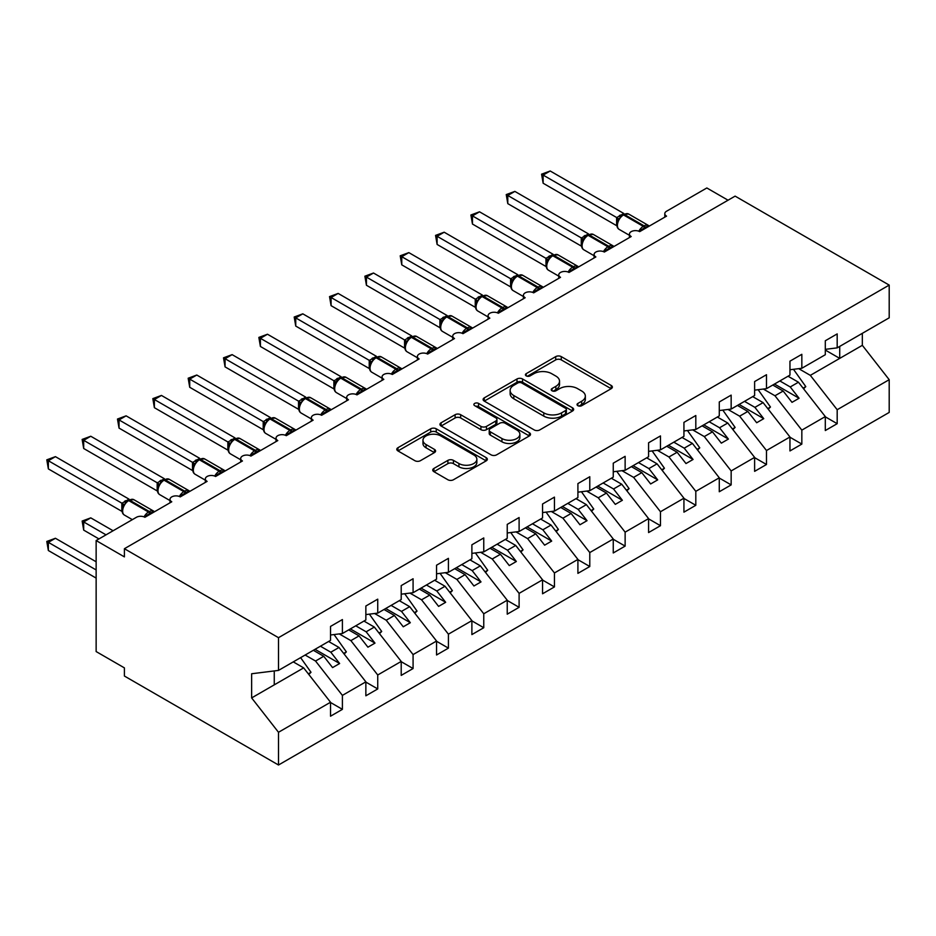 <?xml version="1.0" encoding="UTF-8"?>
<svg xmlns="http://www.w3.org/2000/svg" width="936" height="936" viewBox="0 0 936 936"><rect width="100%" height="100%" fill="white"/><g stroke="black" fill="none" stroke-linecap="round" stroke-linejoin="round"><path stroke-width="1.4" d="M577.851 405.686A2.749 1.591 0 0 0 581.736 405.686L611.22 388.662A3.919 2.27 0 0 0 612.366 387.059A3.919 2.27 0 0 0 611.22 385.468L561.272 356.628A3.919 2.27 0 0 0 555.715 356.628L526.231 373.651A2.749 1.591 0 0 0 525.424 374.763A2.749 1.591 0 0 0 526.231 375.886A2.749 1.591 0 0 0 530.115 375.886L533.929 373.686A12.554 7.254 0 0 1 551.69 373.686L555.855 376.085A12.554 7.254 0 0 1 559.529 381.221A12.554 7.254 0 0 1 555.855 386.346L552.041 388.545A2.749 1.591 0 0 0 551.234 389.668A2.749 1.591 0 0 0 552.041 390.792A2.749 1.591 0 0 0 555.925 390.792L559.74 388.592A12.554 7.254 0 0 1 577.5 388.592L581.665 390.991A12.554 7.254 0 0 1 585.339 396.115A12.554 7.254 0 0 1 581.665 401.24L577.851 403.451A2.749 1.591 0 0 0 577.044 404.574A2.749 1.591 0 0 0 577.851 405.686L577.851 403.451M433.883 468.456A3.919 2.27 0 0 0 432.736 470.059A3.919 2.27 0 0 0 433.883 471.662L447.899 479.758A3.919 2.27 0 0 0 453.445 479.758L486.193 460.851A3.919 2.27 0 0 0 487.352 459.248A3.919 2.27 0 0 0 486.193 457.645L436.246 428.805A3.919 2.27 0 0 0 430.689 428.805L397.952 447.712A3.919 2.27 0 0 0 396.794 449.315A3.919 2.27 0 0 0 397.952 450.918L414.87 460.688A3.919 2.27 0 0 0 420.428 460.688L434.444 452.591A3.919 2.27 0 0 0 435.591 451A3.919 2.27 0 0 0 434.444 449.397L426.044 444.541A10.495 6.061 0 0 1 422.967 440.259A10.495 6.061 0 0 1 429.448 434.655A10.495 6.061 0 0 1 440.891 435.977L473.78 454.954A10.495 6.061 0 0 1 476.857 459.248A10.495 6.061 0 0 1 470.375 464.841A10.495 6.061 0 0 1 458.932 463.531L453.445 460.372A3.919 2.27 0 0 0 447.899 460.372L433.883 468.456L433.883 471.662M825.306 349.339L837.182 347.864L889.2 317.819L889.2 285.094L735.111 196.127L124.406 548.718L124.406 556.885L96.139 540.552L136.422 517.292A6.002 3.463 0 0 1 144.904 517.292L171.768 501.79A6.002 3.463 0 0 1 170.013 499.344A6.002 3.463 0 0 1 173.71 496.138A6.002 3.463 0 0 1 180.25 496.887L207.113 481.385A6.002 3.463 0 0 1 205.347 478.94A6.002 3.463 0 0 1 209.056 475.734A6.002 3.463 0 0 1 215.584 476.482L242.447 460.98A6.002 3.463 0 0 1 240.692 458.535A6.002 3.463 0 0 1 244.39 455.329A6.002 3.463 0 0 1 250.93 456.078L277.793 440.575A6.002 3.463 0 0 1 276.038 438.13A6.002 3.463 0 0 1 279.735 434.924A6.002 3.463 0 0 1 286.276 435.673L286.018 434.877L295.132 429.612M889.2 285.094L278.495 637.685L124.406 548.718M534.21 429.928A3.919 2.27 0 0 0 539.756 429.928L572.504 411.021A3.919 2.27 0 0 0 573.663 409.418A3.919 2.27 0 0 0 572.504 407.815L522.557 378.975A3.919 2.27 0 0 0 517 378.975L484.251 397.882A3.919 2.27 0 0 0 483.105 399.485A3.919 2.27 0 0 0 484.251 401.088L534.21 429.928M475.78 406.282A2.749 1.591 0 0 1 478.565 406.669L478.565 403.404L529.355 432.724A3.919 2.27 0 0 1 530.501 434.327A3.919 2.27 0 0 1 529.355 435.93L496.606 454.837A3.919 2.27 0 0 1 491.061 454.837L441.102 425.997L441.102 422.791A3.919 2.27 0 0 0 439.955 424.394A3.919 2.27 0 0 0 441.102 425.997M441.102 422.791L455.118 414.706A3.919 2.27 0 0 1 460.664 414.706L480.928 426.395A3.919 2.27 0 0 0 486.474 426.395L495.776 421.036A3.919 2.27 0 0 0 496.922 419.433A3.919 2.27 0 0 0 495.776 417.83L474.681 405.651A2.749 1.591 0 0 1 473.873 404.527A2.749 1.591 0 0 1 475.57 403.065A2.749 1.591 0 0 1 478.565 403.404M278.495 637.685L278.495 670.41L330.525 640.376L330.525 626.418L342.4 619.562L342.4 633.52L330.525 634.994M342.4 633.52L365.859 619.971L365.859 606.013L377.735 599.157L377.735 613.115L365.859 614.589M377.735 613.115L401.205 599.567L401.205 585.608L413.08 578.752L413.08 592.71L401.205 594.184M413.08 592.71L436.55 579.162L436.55 565.204L448.414 558.347L448.414 572.305L436.55 573.791M664.794 217.14L664.794 213.677A6.002 3.463 180 0 0 666.549 216.134L639.686 231.637A6.002 3.463 0 0 0 633.157 230.888A6.002 3.463 0 0 0 629.448 234.082A6.002 3.463 0 0 0 631.203 236.539L604.352 252.041A6.002 3.463 0 0 0 597.811 251.293A6.002 3.463 0 0 0 594.103 254.487A6.002 3.463 0 0 0 595.869 256.932L569.006 272.446A6.002 3.463 0 0 0 562.466 271.697A6.002 3.463 0 0 0 558.769 274.891A6.002 3.463 0 0 0 560.524 277.337L533.66 292.851A6.002 3.463 0 0 0 527.132 292.102A6.002 3.463 0 0 0 523.423 295.296A6.002 3.463 0 0 0 525.178 297.742L498.326 313.256A6.002 3.463 0 0 0 491.786 312.507A6.002 3.463 0 0 0 488.089 315.701A6.002 3.463 0 0 0 489.844 318.146L462.981 333.661A6.002 3.463 0 0 0 456.44 332.912A6.002 3.463 0 0 0 452.743 336.106A6.002 3.463 0 0 0 454.498 338.551L427.635 354.065A6.002 3.463 0 0 0 421.106 353.317A6.002 3.463 0 0 0 417.397 356.511A6.002 3.463 0 0 0 419.152 358.956L392.301 374.47A6.002 3.463 0 0 0 385.761 373.71A6.002 3.463 0 0 0 382.063 376.915A6.002 3.463 0 0 0 383.818 379.361L356.955 394.875A6.002 3.463 0 0 0 350.415 394.115A6.002 3.463 0 0 0 346.718 397.32A6.002 3.463 0 0 0 348.473 399.766L321.61 415.28A6.002 3.463 0 0 0 315.081 414.519A6.002 3.463 0 0 0 311.372 417.725A6.002 3.463 0 0 0 313.127 420.17L286.276 435.673M448.414 572.305L471.884 558.757L471.884 544.799L483.76 537.943L483.76 551.901L471.884 553.387M483.76 551.901L507.23 538.352L507.23 524.394L519.106 517.538L519.106 531.496L507.23 532.982M519.106 531.496L542.564 517.947L542.564 503.989L554.44 497.133L554.44 511.091L542.564 512.577M554.44 511.091L577.91 497.542L577.91 483.584L589.785 476.728L589.785 490.686L577.91 492.172M589.785 490.686L613.255 477.138L613.255 463.18L625.131 456.323L625.131 470.281L613.255 471.767M625.131 470.281L648.59 456.733L648.59 442.775L660.465 435.919L660.465 449.877L648.59 451.363M660.465 449.877L683.935 436.328L683.935 422.37L695.811 415.514L695.811 429.472L683.935 430.958M695.811 429.472L719.281 415.923L719.281 401.965L731.156 395.121L731.156 409.067L719.281 410.553M731.156 409.067L754.615 395.519L754.615 381.572L766.49 374.716L766.49 388.662L754.615 390.148M766.49 388.662L789.961 375.114L789.961 361.167L801.836 354.311L801.836 368.269L789.961 369.743M330.525 702.491L342.4 709.348L342.4 695.389L365.859 681.841L339.007 647.478L328.606 641.476M305.148 655.024L315.537 661.027L342.4 695.389M365.859 682.087L377.735 688.943L377.735 674.985L401.205 661.436L374.341 627.073L363.952 621.071M339.253 633.906L350.883 640.622L377.735 674.985M401.205 661.682L413.08 668.538L413.08 654.58L436.55 641.031L409.687 606.668L399.298 600.666M374.599 613.501L386.217 620.217L413.08 654.58M436.55 641.277L448.414 648.133L448.414 634.175L471.884 620.626L445.033 586.264L434.632 580.261M409.933 593.096L421.563 599.812L448.414 634.175M471.884 620.872L483.76 627.728L483.76 613.77L507.23 600.222L480.367 565.859L469.977 559.857M445.279 572.692L456.897 579.407L483.76 613.77M507.23 600.467L519.106 607.324L519.106 593.365L542.564 579.817L515.713 545.454L505.323 539.452M480.624 552.298L492.242 559.003L519.106 593.365M542.564 580.063L554.44 586.919L554.44 572.961L577.91 559.412L551.047 525.049L540.657 519.047M515.958 531.894L527.588 538.598L554.44 572.961M577.91 559.658L589.785 566.514L589.785 552.556L613.255 539.007L586.392 504.644L576.003 498.642M551.304 511.489L562.922 518.193L589.785 552.556M613.255 539.253L625.131 546.109L625.131 532.151L648.59 518.602L621.738 484.24L611.348 478.237M586.65 491.084L598.268 497.788L625.131 532.151M648.59 518.848L660.465 525.704L660.465 511.746L683.935 498.198L657.072 463.835L646.682 457.833M621.984 470.679L633.613 477.383L660.465 511.746M683.935 498.443L695.811 505.3L695.811 491.341L719.281 477.793L692.418 443.43L682.028 437.44M657.329 450.274L668.947 456.979L695.811 491.341M719.281 478.039L731.156 484.895L731.156 470.937L754.615 457.388L727.763 423.025L717.374 417.035M692.675 429.87L704.293 436.574L731.156 470.937M754.615 457.634L766.49 464.49L766.49 450.532L789.961 436.983L763.097 402.62L752.708 396.63M728.009 409.465L739.639 416.169L766.49 450.532M789.961 437.229L801.836 444.085L801.836 430.127L825.306 416.578L825.306 430.537L837.182 423.68L837.182 409.722L889.2 379.688L889.2 412.425L278.495 765.005L124.406 676.038L124.406 667.883L96.139 651.561L96.139 540.552M763.355 389.06L774.973 395.764L801.836 430.127M837.182 347.864L837.182 333.906L825.306 340.762L825.306 354.721L801.836 368.269M825.306 416.824L837.182 423.68M798.7 368.655L810.319 375.359L837.182 409.722M728.044 200.21L706.832 187.972L666.549 211.232A6.002 3.463 180 0 0 664.794 213.677M278.495 670.41L251.644 673.756L251.644 697.917L303.662 667.883L293.272 661.881M303.662 667.883L330.525 702.246L330.525 716.204L342.4 709.348M377.735 688.943L365.859 695.799L365.859 681.841M413.08 668.538L401.205 675.394L401.205 661.436M448.414 648.133L436.55 654.989L436.55 641.031M483.76 627.728L471.884 634.585L471.884 620.626M519.106 607.324L507.23 614.18L507.23 600.222M554.44 586.919L542.564 593.775L542.564 579.817M589.785 566.514L577.91 573.37L577.91 559.412M625.131 546.109L613.255 552.965L613.255 539.007M660.465 525.704L648.59 532.561L648.59 518.602M695.811 505.3L683.935 512.156L683.935 498.198M731.156 484.895L719.281 491.751L719.281 477.793M766.49 464.49L754.615 471.346L754.615 457.388M801.836 444.085L789.961 450.941L789.961 436.983M251.644 697.917L278.495 732.28L330.525 702.246M278.495 732.28L278.495 765.005M315.537 661.027L323.739 656.288L332.572 667.59L339.639 663.519L330.806 652.205L339.007 647.478M313.349 650.286L323.739 656.288M320.416 646.214L330.806 652.205M350.883 640.622L359.073 635.883L367.918 647.185L374.985 643.114L366.14 631.8L374.341 627.073M348.683 629.893L359.073 635.883M355.75 625.81L366.14 631.8M386.217 620.217L394.419 615.478L403.252 626.792L410.319 622.709L401.485 611.407L409.687 606.668M384.029 609.488L394.419 615.478M391.096 605.405L401.485 611.407M421.563 599.812L429.764 595.074L438.598 606.388L445.665 602.304L436.831 591.002L445.033 586.264M419.363 589.083L429.764 595.074M426.442 585L436.831 591.002M456.897 579.407L465.098 574.669L473.944 585.983L481.01 581.899L472.165 570.597L480.367 565.859M454.709 568.678L465.098 574.669M461.776 564.595L472.165 570.597M492.242 559.003L500.444 554.264L509.278 565.578L516.344 561.495L507.511 550.192L515.713 545.454M490.055 548.274L500.444 554.264M497.121 544.19L507.511 550.192M527.588 538.598L535.79 533.859L544.623 545.173L551.69 541.09L542.857 529.788L551.047 525.049M525.389 527.869L535.79 533.859M532.467 523.786L542.857 529.788M562.922 518.193L571.124 513.466L579.957 524.768L587.036 520.685L578.191 509.383L586.392 504.644M560.734 507.464L571.124 513.466M567.801 503.381L578.191 509.383M598.268 497.788L606.47 493.061L615.303 504.364L622.37 500.28L613.536 488.978L621.738 484.24M596.08 487.059L606.47 493.061M603.147 482.976L613.536 488.978M633.613 477.383L641.803 472.657L650.649 483.959L657.715 479.875L648.882 468.573L657.072 463.835M631.414 466.654L641.803 472.657M638.481 462.571L648.882 468.573M668.947 456.979L677.149 452.252L685.983 463.554L693.061 459.471L684.216 448.168L692.418 443.43M666.76 446.25L677.149 452.252M673.826 442.166L684.216 448.168M704.293 436.574L712.495 431.847L721.328 443.149L728.395 439.066L719.562 427.764L727.763 423.025M702.105 425.845L712.495 431.847M709.172 421.762L719.562 427.764M739.639 416.169L747.829 411.442L756.674 422.744L763.741 418.661L754.907 407.359L763.097 402.62M737.439 405.44L747.829 411.442M744.506 401.357L754.907 407.359M774.973 395.764L783.175 391.037L792.008 402.34L799.075 398.256L790.241 386.954L798.443 382.216L825.306 416.578M772.785 385.035L783.175 391.037M779.852 380.952L790.241 386.954M798.443 382.216L788.053 376.225M810.319 375.359L862.337 345.325L889.2 379.688M825.306 350.064L839.721 358.383L839.721 346.39M862.337 333.333L862.337 345.325M274.26 684.86L274.26 670.937M774.481 384.052L799.075 398.256M739.136 404.457L763.741 418.661M703.802 424.862L728.395 439.066M668.456 445.267L693.061 459.471M633.11 465.672L657.715 479.875M597.776 486.076L622.37 500.28M562.431 506.481L587.036 520.685M527.085 526.886L551.69 541.09M491.751 547.291L516.344 561.495M456.405 567.696L481.01 581.899M421.06 588.1L445.665 602.304M385.726 608.505L410.319 622.709M350.38 628.91L374.985 643.114M315.046 649.315L339.639 663.519M578.951 406.084L581.665 404.504A12.554 7.254 0 0 0 585.339 399.38L585.339 396.115M559.529 381.221L559.529 384.485A12.554 7.254 0 0 1 555.855 389.61L553.141 391.178M611.173 388.697L561.272 359.892A3.919 2.27 0 0 0 555.715 359.892L527.331 376.272M572.504 407.815L572.504 411.021L522.557 382.239A3.919 2.27 0 0 0 517 382.239L484.31 401.111M565.566 410.541A2.749 1.591 0 0 0 566.374 409.418A2.749 1.591 0 0 0 565.566 408.295L521.726 382.976A2.749 1.591 0 0 0 517.83 382.976L513.817 385.304A12.554 7.254 0 0 0 510.132 390.429A12.554 7.254 0 0 0 513.817 395.554L543.781 412.858A12.554 7.254 0 0 0 561.541 412.858L565.566 410.541L565.566 413.806A2.749 1.591 0 0 0 566.374 412.682L566.374 409.418M510.132 390.429L510.132 393.693A12.554 7.254 0 0 0 513.817 398.818L513.817 395.554M565.566 413.806L561.541 416.122A12.554 7.254 0 0 1 543.781 416.122L513.817 398.818M441.149 426.032L455.118 417.971L455.118 414.706M496.922 419.433L496.922 422.698A3.919 2.27 0 0 1 495.776 424.3L486.474 429.659A3.919 2.27 0 0 1 480.928 429.659L460.664 417.971A3.919 2.27 0 0 0 455.118 417.971M478.565 406.669L529.296 435.965M501.953 438.539A10.495 6.061 0 0 0 513.384 439.85A10.495 6.061 0 0 0 519.866 434.245A10.495 6.061 0 0 0 516.801 429.963L505.206 423.271A3.919 2.27 0 0 0 499.66 423.271L490.359 428.641A3.919 2.27 0 0 0 489.212 430.244A3.919 2.27 0 0 0 490.359 431.847L501.953 438.539L501.953 441.804A10.495 6.061 0 0 0 513.384 443.114A10.495 6.061 0 0 0 519.866 437.521L519.866 434.245M489.212 430.244L489.212 433.508A3.919 2.27 0 0 0 490.359 435.111L490.359 431.847M501.953 441.804L490.359 435.111M476.857 459.248L476.857 462.513A10.495 6.061 0 0 1 470.375 468.105A10.495 6.061 0 0 1 458.932 466.795L453.445 463.636A3.919 2.27 0 0 0 447.899 463.636L433.941 471.697M422.967 440.259L422.967 443.524A10.495 6.061 0 0 0 426.044 447.806L426.044 444.541M434.386 452.626L426.044 447.806M486.147 460.875L436.246 432.069A3.919 2.27 0 0 0 430.689 432.069L397.999 450.941L397.952 447.712M543.137 264.853L546.016 266.514L545.934 258.313L553.129 254.299L479.524 211.805L472.458 215.888L545.934 258.313A4.399 3.182 18 0 1 546.998 261.483M793.482 369.299L805.791 386.615L803.1 388.171M805.791 386.615L803.579 388.791M639.733 231.613L639.428 230.841L648.554 225.576M543.137 183.234L541.581 174.178L543.137 175.079L550.204 170.995L623.809 213.49L616.742 217.573L543.137 175.079L543.137 183.234L616.613 225.658L616.613 217.503M623.353 214.356L628.653 214.028A8.599 4.961 120 0 0 624.347 214.461A2.001 1.158 -120 0 0 623.353 214.356L622.498 214.847A2.001 1.158 60 0 0 622.229 215.128L617.69 220.65A4.399 3.182 18 0 0 616.602 217.55M619.094 219.094L616.742 217.573M541.581 174.178L550.204 170.995M507.792 285.258L510.67 286.919M758.137 389.704L770.457 407.02L767.754 408.576M770.457 407.02L768.245 409.196M472.458 305.662L475.336 307.324M722.803 410.108L735.111 427.424L732.42 428.98M735.111 427.424L732.9 429.601M437.112 326.067L439.99 327.729M687.457 430.513L699.765 447.829L697.074 449.385M699.765 447.829L697.554 450.005M401.766 346.472L404.644 348.133M652.123 450.918L664.431 468.234L661.729 469.79M664.431 468.234L662.22 470.41M604.399 252.006L604.094 251.246L613.209 245.981M507.792 203.638L506.236 194.583L507.792 195.484L514.858 191.4L588.475 233.895L581.396 237.978L507.792 195.484L507.792 203.638L581.268 246.063L581.268 237.908M588.007 234.76L593.307 234.433A8.599 4.961 120 0 0 589.013 234.866A2.001 1.158 -120 0 0 588.007 234.76L587.164 235.252A2.001 1.158 60 0 0 586.884 235.533L584.637 237.358M610.33 248.59A4.399 2.539 60 0 1 610.073 247.935A2.001 1.158 -120 0 0 608.798 246.285L589.013 234.866L588.159 235.345A2.001 1.158 60 0 0 587.164 235.252L584.637 237.37L582.344 241.055C580.928 245.466 581.431 248.391 583.865 249.818L594.103 255.727M583.748 239.499L581.396 237.978M506.236 194.583L514.858 191.4M569.053 272.411L568.749 271.651L577.875 266.386M472.458 224.043L470.902 214.987L472.458 215.888L472.458 224.043L545.934 266.467M552.673 255.165L557.961 254.838A8.599 4.961 120 0 0 553.667 255.259A2.001 1.158 -120 0 0 552.673 255.165L551.819 255.657A2.001 1.158 60 0 0 551.55 255.937L549.292 257.763L547.01 261.46C545.583 265.871 546.086 268.796 548.519 270.223L558.769 276.132M548.402 259.904L546.051 258.383M470.902 214.987L479.524 211.805M533.719 292.816L533.415 292.055L542.529 286.79M437.112 244.448L435.556 235.392L437.112 236.293L444.179 232.21L517.784 274.704L510.717 278.788L437.112 236.293L437.112 244.448L510.588 286.872L510.588 278.706M517.327 275.57L522.627 275.243A8.599 4.961 120 0 0 518.322 275.664A2.001 1.158 -120 0 0 517.327 275.57L516.473 276.061A2.001 1.158 60 0 0 516.204 276.342L513.958 278.167M539.639 289.399A4.399 2.539 60 0 1 539.393 288.744A2.001 1.158 -120 0 0 538.118 287.095L518.322 275.664L517.479 276.155A2.001 1.158 60 0 0 516.473 276.061L513.946 278.179L511.664 281.865C510.237 286.276 510.74 289.201 513.174 290.628L523.423 296.536M513.068 280.309L510.717 278.788M435.556 235.392L444.179 232.21M498.373 313.221L498.069 312.46L507.183 307.183M401.766 264.853L400.21 255.797L401.766 256.698L408.833 252.615L482.45 295.109L475.371 299.192L401.766 256.698L401.766 264.853L475.254 307.277L475.254 299.111M481.981 295.975L487.282 295.647A8.599 4.961 120 0 0 482.988 296.068A2.001 1.158 -120 0 0 481.981 295.975L481.139 296.466A2.001 1.158 60 0 0 480.87 296.747L476.319 302.269A4.399 3.182 18 0 0 475.231 299.169M477.723 300.713L475.371 299.192M400.21 255.797L408.833 252.615M366.432 366.877L369.31 368.538M616.777 471.323L629.086 488.639L626.395 490.195M629.086 488.639L626.874 490.815M463.027 333.625L462.723 332.853L471.849 327.588M366.432 285.258L364.876 276.202L366.432 277.091L373.499 273.019L447.104 315.514L440.037 319.597L366.432 277.091L366.432 285.258L439.908 327.682L439.908 319.515M446.647 316.38L451.936 316.052A8.599 4.961 120 0 0 447.642 316.473A2.001 1.158 -120 0 0 446.647 316.38L445.793 316.871A2.001 1.158 60 0 0 445.524 317.152L443.266 318.977L440.985 322.674A4.399 3.182 18 0 0 439.885 319.574M442.377 321.118L440.037 319.597M364.876 276.202L373.499 273.019M331.087 387.282L333.965 388.943M581.431 491.728L593.74 509.044L591.049 510.6M593.74 509.044L591.529 511.22M427.693 354.03L427.389 353.258L436.504 347.993M331.087 305.662L329.53 296.607L331.087 297.496L338.153 293.424L411.758 335.919L404.691 340.002L331.087 297.496L331.087 305.662L404.563 348.087L404.563 339.92M411.302 336.784L416.602 336.457A8.599 4.961 120 0 0 412.296 336.878A2.001 1.158 -120 0 0 411.302 336.784L410.448 337.276A2.001 1.158 60 0 0 410.179 337.557L405.639 343.079A4.399 3.182 18 0 0 404.551 339.979M407.043 341.523L404.691 340.002M329.53 296.607L338.153 293.424M295.741 407.686L298.619 409.348M546.097 512.132L558.406 529.448L555.703 531.005M558.406 529.448L556.195 531.625M392.348 374.435L392.044 373.663L401.158 368.398M295.741 326.067L294.196 317.011L295.741 317.901L302.808 313.829L376.424 356.323L369.346 360.407L295.741 317.901L295.741 326.067L369.229 368.491L369.229 360.325M375.956 357.189L381.256 356.862A8.599 4.961 120 0 0 376.962 357.283A2.001 1.158 -120 0 0 375.956 357.189L375.114 357.681A2.001 1.158 60 0 0 374.845 357.961L370.293 363.484C368.878 367.895 369.381 370.808 371.814 372.235L382.063 378.156M371.697 361.916L369.346 360.407M294.196 317.011L302.808 313.829M260.407 428.091L263.285 429.753M510.752 532.537L523.06 549.853L520.369 551.409M523.06 549.853L520.849 552.029M357.002 394.84L356.698 394.068L365.824 388.803M260.407 346.472L258.851 337.416L260.407 338.305L267.474 334.234L341.078 376.728L334.012 380.812L260.407 338.305L260.407 346.472L333.883 388.896L333.883 380.73M340.622 377.594L345.91 377.266A8.599 4.961 120 0 0 341.617 377.688A2.001 1.158 -120 0 0 340.622 377.594L339.768 378.085A2.001 1.158 60 0 0 339.499 378.366L337.241 380.191L334.959 383.889C333.532 388.3 334.035 391.213 336.469 392.64L346.718 398.56M336.352 382.321L334.012 380.812M258.851 337.416L267.474 334.234M225.061 448.496L227.939 450.157M475.406 552.942L487.714 570.258L485.023 571.814M487.714 570.258L485.503 572.434M321.668 415.245L321.364 414.472L330.478 409.207M225.061 366.877L223.505 357.821L225.061 358.71L232.128 354.639L305.733 397.133L298.666 401.216L225.061 358.71L225.061 366.877L298.537 409.301L298.537 401.135M305.276 397.999L310.576 397.671A8.599 4.961 120 0 0 306.271 398.092A2.001 1.158 -120 0 0 305.276 397.999L304.434 398.49A2.001 1.158 60 0 0 304.153 398.771L299.614 404.293C298.186 408.704 298.701 411.618 301.135 413.045L311.372 418.965M301.018 402.726L298.666 401.216M223.505 357.821L232.128 354.639M189.715 468.901L192.594 470.562M440.072 573.347L452.38 590.663L449.678 592.219M452.38 590.663L450.169 592.839M189.715 387.282L188.171 378.226L189.715 379.115L196.782 375.032L270.399 417.538L263.32 421.621L189.715 379.115L189.715 387.282L263.203 429.706L263.203 421.539M269.931 418.404L275.231 418.076A8.599 4.961 120 0 0 270.937 418.497A2.001 1.158 -120 0 0 269.931 418.404L269.088 418.883A2.001 1.158 60 0 0 268.819 419.176L264.28 424.687C262.852 429.109 263.355 432.022 265.789 433.45L276.038 439.37M265.672 423.13L263.32 421.621M188.171 378.226L196.782 375.032M154.381 489.306L157.26 490.967M404.726 593.752L417.035 611.068L414.344 612.624M417.035 611.068L414.823 613.244M250.977 456.054L250.672 455.282L259.798 450.017M154.381 407.686L152.825 398.631L154.381 399.52L161.448 395.437L235.053 437.931L227.986 442.014L154.381 399.52L154.381 407.686L227.857 450.111L227.857 441.944M234.597 438.808L239.897 438.481A8.599 4.961 120 0 0 235.591 438.902A2.001 1.158 -120 0 0 234.597 438.808L233.743 439.288A2.001 1.158 60 0 0 233.474 439.581L228.934 445.091C227.506 449.514 228.01 452.427 230.443 453.855L240.692 459.775M230.338 443.535L227.986 442.014M152.825 398.631L161.448 395.437M119.036 509.71L121.914 511.372M369.381 614.156L381.701 631.472L378.998 633.028M381.701 631.472L379.478 633.649M215.643 476.459L215.339 475.687L224.453 470.422M119.036 428.091L117.48 419.035L119.036 419.925L126.103 415.841L199.719 458.336L192.641 462.419L119.036 419.925L119.036 428.091L192.512 470.515L192.512 462.349M199.251 459.213L204.551 458.886A8.599 4.961 120 0 0 200.257 459.307A2.001 1.158 -120 0 0 199.251 459.213L198.409 459.693A2.001 1.158 60 0 0 198.128 459.985L193.588 465.496C192.172 469.919 192.676 472.832 195.109 474.26L205.347 480.18M194.992 463.94L192.641 462.419M117.48 419.035L126.103 415.841M82.146 521.048L83.69 521.949L83.69 530.115L82.146 521.048L90.769 517.865L83.69 521.949L106.025 534.842M83.69 530.115L98.959 538.925M90.769 517.865L113.104 530.759M334.047 634.561L346.355 651.877L343.652 653.433M346.355 651.877L344.144 654.053M180.297 496.864L179.993 496.092L189.119 490.827M83.69 448.496L82.146 439.429L83.69 440.329L90.769 436.246L164.373 478.741L157.295 482.824L83.69 440.329L83.69 448.496L157.178 490.92L157.178 482.754M163.905 479.606L169.205 479.29A8.599 4.961 120 0 0 164.911 479.712A2.001 1.158 -120 0 0 163.905 479.606L163.063 480.098A2.001 1.158 60 0 0 162.794 480.39L158.254 485.901C156.827 490.324 157.33 493.237 159.763 494.664L170.013 500.584M159.646 484.345L157.295 482.824M82.146 439.429L90.769 436.246M46.8 541.453L48.356 542.353L48.356 550.52L46.8 541.453L55.423 538.27L48.356 542.353L96.139 569.942M48.356 550.52L96.139 578.097M55.423 538.27L96.139 561.775M300.608 657.645L311.009 672.282L308.318 673.838M311.009 672.282L308.798 674.458M144.951 517.269L144.647 516.496L153.773 511.231M48.356 468.901L46.8 459.833L48.356 460.734L55.423 456.651L129.028 499.145L121.961 503.229L48.356 460.734L48.356 468.901L121.832 511.325L121.832 503.159M128.571 500.011L133.871 499.695A8.599 4.961 120 0 0 129.566 500.116A2.001 1.158 -120 0 0 128.571 500.011L127.717 500.503A2.001 1.158 60 0 0 127.448 500.795L122.908 506.306A4.399 3.182 18 0 0 121.809 503.217M124.312 504.75L121.961 503.229M46.8 459.833L55.423 456.651M581.665 404.504L581.665 401.24M552.041 390.792L552.041 388.545M555.855 389.61L555.855 386.346M526.231 375.886L526.231 373.651M555.715 359.892L555.715 356.628M561.272 359.892L561.272 356.628M611.22 388.662L611.22 385.468M484.251 401.088L484.251 397.882M517 382.239L517 378.975M522.557 382.239L522.557 378.975M543.781 416.122L543.781 412.858M561.541 416.122L561.541 412.858M460.664 417.971L460.664 414.706M480.928 429.659L480.928 426.395M486.474 429.659L486.474 426.395M495.776 424.3L495.776 421.036M529.355 435.93L529.355 432.724M447.899 463.636L447.899 460.372M453.445 463.636L453.445 460.372M458.932 466.795L458.932 463.531M434.444 452.591L434.444 449.397M430.689 432.069L430.689 428.805M436.246 432.069L436.246 428.805M486.193 460.851L486.193 457.645M645.664 228.185A4.399 2.539 60 0 1 645.407 227.53A2.001 1.158 -120 0 0 644.143 225.88A8.599 4.961 -60 0 1 648.437 225.459L649.28 226.091M638.82 231.215A8.599 4.961 -60 0 1 643.289 226.372L644.143 225.88L624.347 214.461L623.505 214.941A8.599 4.961 120 0 0 617.421 225.471A8.599 4.961 120 0 0 619.199 229.414L629.448 235.322M619.983 216.953L622.498 214.847A2.001 1.158 60 0 1 623.505 214.941L643.289 226.372A2.001 1.158 60 0 1 644.565 228.021A4.399 2.539 60 0 0 644.822 228.676M621.574 215.467A4.399 2.539 60 0 1 620.287 215.046M620.977 215.947A4.399 2.539 60 0 1 619.433 215.537M603.474 251.62A8.599 4.961 -60 0 1 607.955 246.776L608.798 246.285A8.599 4.961 -60 0 1 613.103 245.864L613.946 246.496M609.476 249.081A4.399 2.539 60 0 1 609.219 248.426A2.001 1.158 60 0 0 607.955 246.776L588.159 235.345A8.599 4.961 120 0 0 582.087 245.875A8.599 4.961 120 0 0 583.865 249.818M586.228 235.872A4.399 2.539 60 0 1 584.941 235.451M585.644 236.352A4.399 2.539 60 0 1 584.087 235.942M582.332 241.078A4.399 3.182 18 0 0 581.256 237.955M574.985 268.995A4.399 2.539 60 0 1 574.727 268.339A2.001 1.158 -120 0 0 573.464 266.69A8.599 4.961 -60 0 1 577.758 266.269L578.6 266.9M568.14 272.025A8.599 4.961 -60 0 1 572.61 267.181L573.464 266.69L553.667 255.259L552.813 255.75A8.599 4.961 120 0 0 546.741 266.28A8.599 4.961 120 0 0 548.519 270.223M549.292 257.763L551.819 255.657A2.001 1.158 60 0 1 552.813 255.75L572.61 267.181A2.001 1.158 60 0 1 573.885 268.831A4.399 2.539 60 0 0 574.142 269.486M550.894 256.277A4.399 2.539 60 0 1 549.596 255.856M550.298 256.756A4.399 2.539 60 0 1 548.753 256.347M532.795 292.43A8.599 4.961 -60 0 1 537.264 287.586L538.118 287.095A8.599 4.961 -60 0 1 542.412 286.673L543.254 287.305M538.797 289.891A4.399 2.539 60 0 1 538.539 289.236A2.001 1.158 60 0 0 537.264 287.586L517.479 276.155A8.599 4.961 120 0 0 511.395 286.685A8.599 4.961 120 0 0 513.174 290.628M515.549 276.682A4.399 2.539 60 0 1 514.262 276.26M514.952 277.161A4.399 2.539 60 0 1 513.408 276.752M511.653 281.888A4.399 3.182 18 0 0 510.576 278.764M504.305 309.804A4.399 2.539 60 0 1 504.048 309.149A2.001 1.158 -120 0 0 502.772 307.499A8.599 4.961 -60 0 1 507.078 307.078L507.92 307.71M497.449 312.835A8.599 4.961 -60 0 1 501.93 307.991L502.772 307.499L482.988 296.068L482.134 296.56A8.599 4.961 120 0 0 476.061 307.09A8.599 4.961 120 0 0 477.84 311.021L488.089 316.941M478.612 298.572L481.139 296.466A2.001 1.158 60 0 1 482.134 296.56L501.93 307.991A2.001 1.158 60 0 1 503.194 309.64A4.399 2.539 60 0 0 503.451 310.296M480.203 297.086A4.399 2.539 60 0 1 478.916 296.665M479.618 297.566A4.399 2.539 60 0 1 478.074 297.157M468.959 330.209A4.399 2.539 60 0 1 468.702 329.554A2.001 1.158 -120 0 0 467.438 327.904A8.599 4.961 -60 0 1 471.732 327.483L472.575 328.115M462.115 333.239A8.599 4.961 -60 0 1 466.584 328.396L467.438 327.904L447.642 316.473L446.8 316.965A8.599 4.961 120 0 0 440.716 327.495A8.599 4.961 120 0 0 442.494 331.426L452.743 337.346M443.266 318.977L445.793 316.871A2.001 1.158 60 0 1 446.8 316.965L466.584 328.396A2.001 1.158 60 0 1 467.86 330.045A4.399 2.539 60 0 0 468.117 330.689M444.869 317.491A4.399 2.539 60 0 1 443.57 317.07M444.272 317.971A4.399 2.539 60 0 1 442.728 317.561M433.625 350.614A4.399 2.539 60 0 1 433.368 349.959A2.001 1.158 -120 0 0 432.093 348.309A8.599 4.961 -60 0 1 436.387 347.888L437.229 348.52M426.769 353.644A8.599 4.961 -60 0 1 431.239 348.8L432.093 348.309L412.296 336.878L411.454 337.37A8.599 4.961 120 0 0 405.37 347.899A8.599 4.961 120 0 0 407.16 351.831L417.397 357.751M407.932 339.382L410.448 337.276A2.001 1.158 60 0 1 411.454 337.37L431.239 348.8A2.001 1.158 60 0 1 432.514 350.45A4.399 2.539 60 0 0 432.771 351.094M409.523 337.896A4.399 2.539 60 0 1 408.236 337.475M408.927 338.376A4.399 2.539 60 0 1 407.382 337.966M398.28 371.019A4.399 2.539 60 0 1 398.022 370.363A2.001 1.158 -120 0 0 396.747 368.714A8.599 4.961 -60 0 1 401.053 368.281L401.895 368.924M391.423 374.049A8.599 4.961 -60 0 1 395.905 369.205L396.747 368.714L376.962 357.283L376.108 357.774A8.599 4.961 120 0 0 370.036 368.304A8.599 4.961 120 0 0 371.814 372.235M372.586 359.787L375.114 357.681A2.001 1.158 60 0 1 376.108 357.774L395.905 369.205A2.001 1.158 60 0 1 397.168 370.855A4.399 2.539 60 0 0 397.426 371.498M374.178 358.301A4.399 2.539 60 0 1 372.891 357.88M373.593 358.78A4.399 2.539 60 0 1 372.048 358.359M370.293 363.507A4.399 3.182 18 0 0 369.205 360.383M362.934 391.412A4.399 2.539 60 0 1 362.677 390.768A2.001 1.158 -120 0 0 361.413 389.119A8.599 4.961 -60 0 1 365.707 388.686L366.549 389.329M356.089 394.454A8.599 4.961 -60 0 1 360.559 389.61L361.413 389.119L341.617 377.688L340.774 378.179A8.599 4.961 120 0 0 334.69 388.709A8.599 4.961 120 0 0 336.469 392.64M337.241 380.191L339.768 378.085A2.001 1.158 60 0 1 340.774 378.179L360.559 389.61A2.001 1.158 60 0 1 361.834 391.26A4.399 2.539 60 0 0 362.092 391.903M338.844 378.706A4.399 2.539 60 0 1 337.545 378.284M338.247 379.185A4.399 2.539 60 0 1 336.703 378.764M334.948 383.912A4.399 3.182 18 0 0 333.86 380.788M327.6 411.817A4.399 2.539 60 0 1 327.343 411.173A2.001 1.158 -120 0 0 326.067 409.523A8.599 4.961 -60 0 1 330.361 409.09L331.204 409.734M320.744 414.859A8.599 4.961 -60 0 1 325.225 410.015L326.067 409.523L306.271 398.092L305.428 398.584A8.599 4.961 120 0 0 299.344 409.114A8.599 4.961 120 0 0 301.135 413.045M301.907 400.596L304.434 398.49A2.001 1.158 60 0 1 305.428 398.584L325.225 410.015A2.001 1.158 60 0 1 326.488 411.664A4.399 2.539 60 0 0 326.746 412.308M303.498 399.11A4.399 2.539 60 0 1 302.211 398.689M302.901 399.59A4.399 2.539 60 0 1 301.357 399.169M299.602 404.317A4.399 3.182 18 0 0 298.525 401.193M292.254 432.221A4.399 2.539 60 0 1 291.997 431.578A2.001 1.158 -120 0 0 290.722 429.928A8.599 4.961 -60 0 1 295.027 429.495L295.87 430.139M285.41 435.263A8.599 4.961 -60 0 1 289.879 430.42L290.722 429.928L270.937 418.497L270.083 418.989A8.599 4.961 120 0 0 264.01 429.519A8.599 4.961 120 0 0 265.789 433.45M266.561 421.001L269.088 418.883A2.001 1.158 60 0 1 270.083 418.989L289.879 430.42A2.001 1.158 60 0 1 291.154 432.069A4.399 2.539 60 0 0 291.4 432.713M268.152 419.515A4.399 2.539 60 0 1 266.865 419.094M267.567 419.995A4.399 2.539 60 0 1 266.023 419.574M264.268 424.722A4.399 3.182 18 0 0 263.18 421.598M256.909 452.626A4.399 2.539 60 0 1 256.651 451.983A2.001 1.158 -120 0 0 255.388 450.333A8.599 4.961 -60 0 1 259.681 449.9L260.524 450.544M250.064 455.668A8.599 4.961 -60 0 1 254.534 450.824L255.388 450.333L235.591 438.902L234.749 439.393A8.599 4.961 120 0 0 228.665 449.923A8.599 4.961 120 0 0 230.443 453.855M231.227 441.406L233.743 439.288A2.001 1.158 60 0 1 234.749 439.393L254.534 450.824A2.001 1.158 60 0 1 255.809 452.474A4.399 2.539 60 0 0 256.066 453.118M232.818 439.908A4.399 2.539 60 0 1 231.52 439.487M232.222 440.4A4.399 2.539 60 0 1 230.677 439.978M228.922 445.126A4.399 3.182 18 0 0 227.834 442.003M221.575 473.031A4.399 2.539 60 0 1 221.317 472.387A2.001 1.158 -120 0 0 220.042 470.738A8.599 4.961 -60 0 1 224.336 470.305L225.19 470.948M214.718 476.073A8.599 4.961 -60 0 1 219.199 471.217L220.042 470.738L200.257 459.307L199.403 459.798A8.599 4.961 120 0 0 193.319 470.328A8.599 4.961 120 0 0 195.109 474.26M195.881 461.811L198.409 459.693A2.001 1.158 60 0 1 199.403 459.798L219.199 471.217A2.001 1.158 60 0 1 220.463 472.879A4.399 2.539 60 0 0 220.72 473.522M197.473 460.313A4.399 2.539 60 0 1 196.186 459.892M196.876 460.805A4.399 2.539 60 0 1 195.331 460.383M193.576 465.531A4.399 3.182 18 0 0 192.5 462.407M186.229 493.436A4.399 2.539 60 0 1 185.971 492.792A2.001 1.158 -120 0 0 184.696 491.143A8.599 4.961 -60 0 1 189.002 490.71L189.844 491.353M179.384 496.478A8.599 4.961 -60 0 1 183.854 491.622L184.696 491.143L164.911 479.712L164.057 480.203A8.599 4.961 120 0 0 157.985 490.733A8.599 4.961 120 0 0 159.763 494.664M160.536 482.215L163.063 480.098A2.001 1.158 60 0 1 164.057 480.203L183.854 491.622A2.001 1.158 60 0 1 185.129 493.284A4.399 2.539 60 0 0 185.375 493.927M162.127 480.718A4.399 2.539 60 0 1 160.84 480.297M161.542 481.209A4.399 2.539 60 0 1 159.998 480.788M158.242 485.936A4.399 3.182 18 0 0 157.154 482.812M150.883 513.841A4.399 2.539 60 0 1 150.626 513.197A2.001 1.158 -120 0 0 149.362 511.547A8.599 4.961 -60 0 1 153.656 511.115L154.499 511.758M144.039 516.883A8.599 4.961 -60 0 1 148.508 512.027L149.362 511.547L129.566 500.116L128.723 500.608A8.599 4.961 120 0 0 122.639 511.138A8.599 4.961 120 0 0 124.418 515.069L132.35 519.644M125.202 502.62L127.717 500.503A2.001 1.158 60 0 1 128.723 500.608L148.508 512.027A2.001 1.158 60 0 1 149.783 513.688A4.399 2.539 60 0 0 150.041 514.332M126.793 501.123A4.399 2.539 60 0 1 125.506 500.701M126.196 501.614A4.399 2.539 60 0 1 124.652 501.193M629.448 237.545L629.448 234.082M594.103 257.95L594.103 254.487M558.769 278.355L558.769 274.891M523.423 298.76L523.423 295.296M488.089 319.164L488.089 315.701M452.743 339.569L452.743 336.106M417.397 359.974L417.397 356.511M382.063 380.379L382.063 376.915M346.718 400.784L346.718 397.32M311.372 421.188L311.372 417.725M276.038 441.593L276.038 438.13M240.692 461.998L240.692 458.535M205.347 482.403L205.347 478.94M170.013 502.807L170.013 499.344M628.653 214.028L648.437 225.459M617.69 220.65C616.262 225.061 616.765 227.986 619.199 229.414M593.307 234.433L613.103 245.864M557.961 254.838L577.758 266.269M522.627 275.243L542.412 286.673M487.282 295.647L507.078 307.078M476.319 302.269C474.903 306.68 475.406 309.605 477.84 311.021M451.936 316.052L471.732 327.483M440.985 322.674C439.557 327.085 440.06 330.01 442.494 331.426M416.602 336.457L436.387 347.888M405.639 343.079C404.212 347.49 404.726 350.403 407.16 351.831M381.256 356.862L401.053 368.281M345.91 377.266L365.707 388.686M310.576 397.671L330.361 409.09M275.231 418.076L295.027 429.495M239.897 438.481L259.681 449.9M204.551 458.886L224.336 470.305M169.205 479.29L189.002 490.71M133.871 499.695L153.656 511.115M122.908 506.306C121.481 510.728 121.984 513.642 124.418 515.069"/></g></svg>
